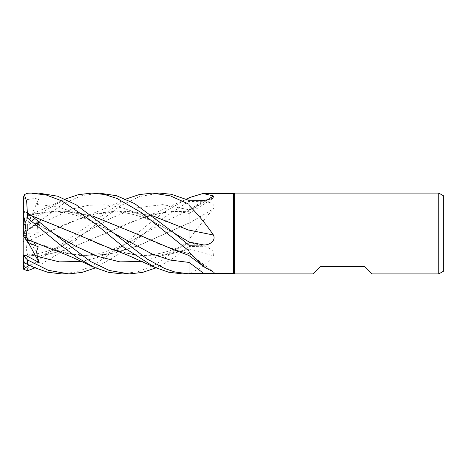 <?xml version="1.0" encoding="UTF-8"?>
<svg xmlns="http://www.w3.org/2000/svg" width="467" height="467" viewBox="0 0 467 467"><rect width="100%" height="100%" fill="white"/><g stroke="black" fill="none" stroke-linecap="round" stroke-linejoin="round"><path stroke-width="0.35" stroke-dasharray="2.33 1.75" d="M189.007 233.5L189.047 273.895L189.007 233.5M189.03 255.502L189.024 253.61L189.03 255.502M172.597 249.22L189.03 253.593L189.047 255.583L189.047 253.61A683.921 607.748 -146 0 1 213.425 271.987M189.03 254.375L189.047 209.829A682.059 642.767 -129.9 0 0 203.77 200.594M189.036 241.918L189.03 240.447M189.03 239.717L189.03 230.243M159.621 193.087L139.534 196.549L120.229 205.871L83.692 233.733L110.025 218.62L136.364 207.891L162.697 204.61L189.047 209.765L189.047 200.431L189.047 211.166M29.088 265.221L39.175 262.11L37.267 257.405L37.255 253.657L38.212 253.791L27.641 254.947L27.255 255.939L46.554 254.585L66.051 249.833L104.923 233.663L130.013 222.438L155.038 214.195L172.078 211.405L189.03 211.353L189.024 213.442L189.047 200.413L189.036 209.765M27.249 255.916L46.694 254.655L66.104 249.886L142.394 217.785L165.709 212.053L189.047 211.253M185.352 252.81L189.047 253.569L189.047 273.504L189.047 249.261L189.047 272.967C197.652 270.702 205.778 264.976 213.425 255.788L212.981 250.528L207.652 247.323L203.77 246.751L189.047 246.453L189.047 242.869A682.059 433.925 -19.4 0 1 203.77 246.751M189.047 197.71L189.047 211.282A683.921 644.524 -129.9 0 0 206.589 200.401M189.047 211.282L189.047 209.829M155.038 214.195C166.988 211.428 178.318 211.177 189.03 213.437L189.047 211.353M189.047 223.168L189.047 201.505L203.77 201.691C209.076 201.505 216.338 204.184 213.425 208.79A683.921 338.832 -17.2 0 1 189.047 223.168L189.047 239.454C197.652 227.826 205.778 217.604 213.425 208.79M189.047 239.454L189.047 246.453M189.047 201.505L189.047 246.623L169.229 260.814L155.978 267.883M51.551 249.22L80.026 255.566L108.502 254.439L136.983 246.202L189.03 223.08L189.047 201.224L189.047 223.208M189.047 272.967L189.047 249.331A683.921 435.116 -19.4 0 1 213.425 255.788M189.047 249.331L189.047 242.869M75 233.506L99.967 244.62L124.817 252.805L140.83 255.502L156.924 255.776L189.047 249.261M122.15 273.913L138.781 271.52L155.336 264.666L189.047 240.774L189.047 249.477M189.047 253.727L189.047 255.507L189.03 253.727M112.074 249.22L131.315 254.282L150.549 256.068L169.79 254.305L189.03 249.18L189.047 273.895M182.673 273.913L189.047 273.557L189.047 273.067L189.047 273.913M27.255 239.408L64.288 252.81L89.617 255.963L115.01 253.032L140.176 244.901L189.03 223.022L189.047 240.738L189.047 223.01M189.047 253.639L185.352 252.805L160.35 244.568L135.325 233.418M142.032 261.467L165.534 254.702L189.047 242.963L189.03 249.238L189.03 242.513C177.145 248.532 166.608 252.303 157.414 253.82C145.973 255.607 138.255 255.747 124.817 252.805M372.117 273.913L364.844 266.639L320.391 266.639L313.112 273.913M443.65 195.889L443.65 271.111M438.799 193.087L438.799 273.913M234.609 193.087L234.609 273.913M233.5 193.49L233.5 273.51M38.58 193.087L27.39 194.161L23.508 197.827L27.559 199.532L39.175 197.839L37.267 204.569L36.589 209.525L38.212 212.754L27.641 214.797L27.255 215.982L33.998 214.195C41.732 212.444 48.661 211.697 54.797 211.96C62.584 212.316 69.385 213.384 75.187 215.164C90.954 219.7 103.511 227.131 113.913 233.272L75.59 212.654L56.425 206.502L37.267 204.569M23.508 197.827L23.35 233.57L39.175 222.088L37.267 225.368L38.212 232.764L27.641 237.942L24.348 267.066L27.39 268.011L125.74 199.117M27.284 241.486L44.388 233.663L81.865 217.785L99.658 212.999L117.456 210.979L135.249 212L153.042 215.929M27.255 241.462L69.46 222.455L94.521 214.195L124.006 211.096L153.211 216.058M27.395 230.143L23.368 233.57M99.097 193.087L81.24 195.836L63.751 203.489L27.39 230.143L27.39 224.166L45.55 210.366L65.205 199.117M189.047 197.944L189.047 201.224L189.047 197.944L189.047 201.207L163.117 218.264L119.272 253.709L95.461 267.883M92.688 216.058L63.045 211.078L33.998 214.195M27.244 216.017L43.594 212.211L59.899 210.938L76.209 212.222L92.519 215.935M27.641 214.802L23.35 228.001L24.348 224.931L27.39 224.166M24.214 225.333L27.372 215.62L45.293 208.206L64.16 199.596M23.508 211.498L30.034 217.003L39.175 222.87L36.63 223.921L38.212 221.411L27.641 217.499L27.255 214.709L32.17 216.058M27.249 214.727L27.355 212.52M27.284 214.633L32.001 215.935M37.267 257.405L60.476 247.125L83.692 233.733L59.723 252.997L34.943 267.883M61.626 273.913L76.214 272.068L91.042 266.575L120.749 247.101L148.81 223.874L162.872 213.022L186.275 199.117M27.284 256.044L27.01 262.11L25.195 263.423M27.641 237.942L23.35 235.514L23.35 265.992L24.348 267.066M39.175 197.839L23.35 233.5L38.212 212.754M23.35 212.065L23.35 233.5L38.212 221.411M39.175 222.87L23.35 233.5L23.35 228.089L27.641 217.499M23.35 197.605L23.35 198.93M23.35 265.992L23.35 268.111M39.175 262.11L23.35 233.5L23.35 235.654L23.35 233.5L38.212 253.791M27.641 254.947L23.35 240.248L23.35 259.086M23.35 233.57L23.35 240.248M23.35 235.654L23.35 233.5L38.212 246.774M28.3 242.601L23.35 233.5L23.35 235.514M39.175 222.088L23.35 233.5L38.212 232.764M189.047 210.36A682.059 337.91 -17.2 0 0 203.77 201.691M189.036 210.413L166.626 220.716L144.221 233.733C138.752 237.102 132.091 240.738 124.234 244.638L105.84 251.725C91.935 255.566 79.139 256.36 64.288 252.81M27.39 193.221L27.39 194.161M37.267 225.368L71.556 209.181L88.701 205.235L105.851 204.832L122.996 208.013L140.141 214.394L174.454 233.284M81.509 261.467L97.189 257.603L112.862 251.199L144.221 233.733M37.267 223.751L53.396 233.272L36.63 223.921M83.692 233.733L83.692 233.733C68.38 243.319 49.193 251.853 37.255 253.657M27.39 268.011L27.39 270.767M189.047 213.536L212.964 198.452M189.047 242.396L207.652 247.323M189.047 253.569L213.81 272.238M81.865 217.785L105.408 208.393L124.689 199.596M174.436 233.272L156.889 223.535C149.843 220.027 143.042 217.313 136.498 215.392C122.605 211.405 110.259 210.652 94.521 214.195M185.218 199.596L154.548 213.238L142.394 217.785"/><path stroke-width="0.7" d="M438.799 273.913L438.799 193.087L443.65 195.889L443.65 271.111L438.799 273.913L372.117 273.913L364.844 266.639L320.391 266.639L313.112 273.913L234.609 273.913L233.5 273.51L189.047 273.51L189.047 273.89L189.047 245.344L174.436 233.272L134.817 203.723L116.639 195.743L99.097 193.087L91.824 193.087L104.731 194.517L117.129 198.522L141.209 212.491L189.047 250.983M189.03 253.727L189.03 254.375M189.047 245.835L189.036 241.918L189.047 245.835M189.03 240.447L189.03 239.717M153.042 215.929L189.03 230.249L189.047 205.427C197.652 214.014 205.778 223.868 213.425 235C216.338 240.861 209.076 245.274 203.77 244.971L189.047 245.268M233.5 273.51L233.5 193.49L234.609 193.087L438.799 193.087M125.74 199.117L139.067 194.622L152.347 193.087L170.525 195.93L189.047 204.254L189.047 197.71L202.987 193.49L233.5 193.49M202.987 193.49L213.425 195.936L212.964 198.452L203.77 200.594L189.047 200.769M189.047 251.941L204.733 267.27L213.81 272.238M213.425 271.987C216.338 273.58 209.076 273.493 203.77 273.499L189.047 273.504L189.047 262.436L189.047 273.89L174.751 271.946L164.623 268.478L147.099 259.004L113.913 233.272L76.08 204.744L57.564 196.187L38.58 193.087L31.301 193.087L46.309 195.031L61.702 200.845L93.301 222.193L124.928 248.193L154.91 267.41L168.721 272.238L182.673 273.913L189.047 273.907M234.609 273.913L234.609 193.087M189.047 230.103A683.921 59.507 -165.1 0 0 213.425 235M189.047 204.254L189.047 205.427M189.047 245.338L189.047 229.986M206.589 200.401A683.921 644.524 -129.9 0 0 213.425 195.936M153.211 216.058L189.047 230.237M189.042 200.413L189.047 197.944L189.042 200.413L171.395 194.295L159.621 193.087L152.347 193.087M95.461 267.883L82.017 272.413L68.777 273.913L61.626 273.913L47.552 272.214L33.875 267.41L24.348 262.81L33.875 267.41M68.777 273.913L48.346 270.329L27.39 259.885L23.508 255.577L25.989 255.496L39.175 262.594L37.267 256.406L36.589 251.38L38.212 246.774L27.641 242.309L24.348 218.048L27.39 217.937L60.202 244.848L77.119 257.51L94.392 267.41L108.455 272.308L122.15 273.913L129.248 273.913M27.355 212.52L26.683 201.662L24.348 194.64L27.39 193.221L31.301 193.087M155.978 267.883L142.523 272.419L129.306 273.913L109.447 270.527L90.37 261.409L53.396 233.272L27.39 212.543L23.508 211.498L23.35 216.816L24.348 218.048M189.03 230.208L189.047 241.924M27.284 239.448L51.551 249.22C67.149 254.433 83.716 262.582 94.392 267.41M135.325 233.418L92.688 216.058M92.519 215.935L135.156 233.337L172.597 249.22L189.047 255.507M65.205 199.117L78.45 194.646L91.824 193.087M32.17 216.058L75 233.506M32.001 215.935L74.638 233.337L112.074 249.22L126.872 254.813L154.91 267.41M34.943 267.883L27.39 270.767L23.508 269.144L29.088 265.221M186.275 199.117L189.047 197.938M27.641 242.309L23.35 235.654L23.35 216.816M23.35 228.089L23.35 197.605L24.348 194.64M23.508 269.144L23.508 255.577M23.35 254.824L23.35 259.086L24.348 262.81M39.175 262.594L28.3 242.601M189.047 242.011A682.059 59.344 -165.1 0 0 203.77 244.971M113.913 233.272L151.471 253.698L170.257 260.061L189.047 262.436A682.059 606.09 -146 0 1 203.77 273.499M27.39 264.164L27.39 259.885M27.39 217.937L27.39 212.543M174.454 233.284L189.036 241.918M37.267 256.406L59.385 261.876L81.509 261.467M53.396 233.272L75.555 246.138L97.714 256.383L119.873 261.87L142.032 261.467M189.047 255.583L204.733 267.276"/></g></svg>
